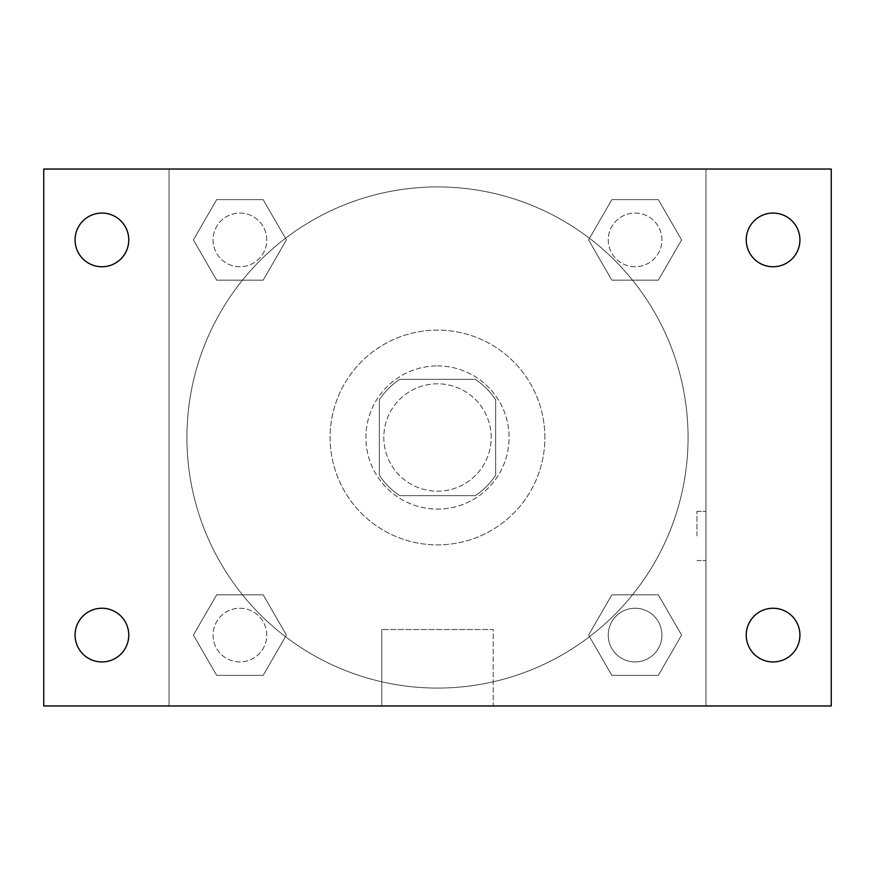 <?xml version="1.0" encoding="UTF-8"?>
<svg xmlns="http://www.w3.org/2000/svg" width="875" height="875" viewBox="0 0 875 875"><rect width="100%" height="100%" fill="white"/><g stroke="black" fill="none" stroke-linecap="round" stroke-linejoin="round"><path stroke-width="0.66" stroke-dasharray="4.38 3.28" d="M491.192 437.5A53.692 53.692 0 0 0 410.648 391.005A53.692 53.692 0 0 0 410.648 483.995A53.692 53.692 0 0 0 491.192 437.5A53.692 53.692 0 0 0 410.648 391.005A53.692 53.692 0 0 0 410.648 483.995A53.692 53.692 0 0 0 491.192 437.5M475.169 495.666L399.831 495.666A69.3 69.3 0 0 1 379.334 475.169L379.334 399.831A69.3 69.3 0 0 1 399.831 379.334L475.169 379.334A69.3 69.3 0 0 1 495.666 399.831L495.666 475.169A69.3 69.3 0 0 1 475.169 495.666L399.831 495.666A69.3 69.3 0 0 1 379.334 475.169L379.334 399.831A69.3 69.3 0 0 1 399.831 379.334L475.169 379.334A69.3 69.3 0 0 1 495.666 399.831L495.666 475.169A69.3 69.3 0 0 1 475.169 495.666M437.5 365.914A71.586 71.586 0 0 1 499.505 473.298A71.586 71.586 0 0 1 375.495 473.298A71.586 71.586 0 0 1 437.5 365.914A71.586 71.586 0 0 0 365.914 437.5A71.586 71.586 0 0 0 437.5 509.086A71.586 71.586 0 0 0 509.086 437.5A71.586 71.586 0 0 0 437.5 365.914M544.884 437.5A107.384 107.384 0 0 0 383.808 344.498A107.384 107.384 0 0 0 383.808 530.502A107.384 107.384 0 0 0 544.884 437.5A107.384 107.384 0 0 0 383.808 344.498A107.384 107.384 0 0 0 383.808 530.502A107.384 107.384 0 0 0 544.884 437.5M193.408 239.914L216.661 199.642L263.156 199.642L286.409 239.914L263.156 280.175L216.661 280.175L193.408 239.914L216.661 199.642L263.156 199.642L286.409 239.914L263.156 280.175L216.661 280.175L193.408 239.914L216.661 199.642L263.156 199.642L286.409 239.914L263.156 280.175L216.661 280.175L193.408 239.914M193.408 635.086L216.661 594.825L263.156 594.825L286.409 635.086L263.156 675.358L216.661 675.358L193.408 635.086L216.661 594.825L263.156 594.825L286.409 635.086L263.156 675.358L216.661 675.358L193.408 635.086L216.661 594.825L263.156 594.825L286.409 635.086L263.156 675.358L216.661 675.358L193.408 635.086M169.039 705.961L169.039 169.039L705.961 169.039L705.961 705.961L169.039 705.961L169.039 169.039L705.961 169.039L705.961 705.961L169.039 705.961L169.039 169.039L705.961 169.039L705.961 705.961L43.75 705.961L43.75 169.039L169.039 169.039L169.039 705.961M588.591 239.914L611.844 199.642L658.339 199.642L681.592 239.914L658.339 280.175L611.844 280.175L588.591 239.914L611.844 199.642L658.339 199.642L681.592 239.914L658.339 280.175L611.844 280.175L588.591 239.914L611.844 199.642L658.339 199.642L681.592 239.914L658.339 280.175L611.844 280.175L588.591 239.914M588.591 635.086L611.844 594.825L658.339 594.825L681.592 635.086L658.339 675.358L611.844 675.358L588.591 635.086L611.844 594.825L658.339 594.825L681.592 635.086L658.339 675.358L611.844 675.358L588.591 635.086L611.844 594.825L658.339 594.825L681.592 635.086L658.339 675.358L611.844 675.358L588.591 635.086M462.109 169.039L412.891 169.05L462.109 169.039M688.067 437.5A250.567 250.567 0 0 0 312.211 220.5A250.567 250.567 0 0 0 312.211 654.5A250.567 250.567 0 0 0 688.067 437.5A250.567 250.567 0 0 0 312.211 220.5A250.567 250.567 0 0 0 312.211 654.5A250.567 250.567 0 0 0 688.067 437.5M266.755 635.086A26.852 26.852 0 0 0 226.483 611.844A26.852 26.852 0 0 0 226.483 658.339A26.852 26.852 0 0 0 266.755 635.086A26.852 26.852 0 0 0 226.483 611.844A26.852 26.852 0 0 0 226.483 658.339A26.852 26.852 0 0 0 266.755 635.086A26.852 26.852 0 0 0 226.483 611.844A26.852 26.852 0 0 0 226.483 658.339A26.852 26.852 0 0 0 266.755 635.086A26.852 26.852 0 0 0 226.483 611.844A26.852 26.852 0 0 0 226.483 658.339A26.852 26.852 0 0 0 266.755 635.086M266.755 239.914A26.852 26.852 0 0 0 226.483 216.661A26.852 26.852 0 0 0 226.483 263.156A26.852 26.852 0 0 0 266.755 239.914A26.852 26.852 0 0 0 226.483 216.661A26.852 26.852 0 0 0 226.483 263.156A26.852 26.852 0 0 0 266.755 239.914A26.852 26.852 0 0 0 226.483 216.661A26.852 26.852 0 0 0 226.483 263.156A26.852 26.852 0 0 0 266.755 239.914A26.852 26.852 0 0 0 226.483 216.661A26.852 26.852 0 0 0 226.483 263.156A26.852 26.852 0 0 0 266.755 239.914M661.938 239.914A26.852 26.852 0 0 0 621.666 216.661A26.852 26.852 0 0 0 621.666 263.156A26.852 26.852 0 0 0 661.938 239.914A26.852 26.852 0 0 0 621.666 216.661A26.852 26.852 0 0 0 621.666 263.156A26.852 26.852 0 0 0 661.938 239.914A26.852 26.852 0 0 0 621.666 216.661A26.852 26.852 0 0 0 621.666 263.156A26.852 26.852 0 0 0 661.938 239.914A26.852 26.852 0 0 0 621.666 216.661A26.852 26.852 0 0 0 621.666 263.156A26.852 26.852 0 0 0 661.938 239.914M608.245 635.086A26.852 26.852 0 0 1 648.517 611.844A26.852 26.852 0 0 1 648.517 658.339A26.852 26.852 0 0 1 608.245 635.086A26.852 26.852 0 0 1 648.517 611.844A26.852 26.852 0 0 1 648.517 658.339A26.852 26.852 0 0 1 608.245 635.086M493.227 705.961L381.773 705.961L493.227 705.961L381.773 705.961L493.227 705.961L493.227 629.508L381.773 629.508L493.227 629.508L381.773 629.508L493.227 629.508L493.227 705.961M169.039 535.938L169.039 511.328L169.05 535.938M705.961 535.938L705.961 511.328L705.961 535.938M696.948 535.938L696.948 511.328L696.948 535.938M705.961 169.039L831.25 169.039L831.25 705.961L705.961 705.961L705.961 169.039M101.916 266.755A26.852 26.852 0 0 0 125.169 226.483A26.852 26.852 0 0 0 78.663 226.483A26.852 26.852 0 0 0 101.916 266.755M101.916 661.938A26.852 26.852 0 0 0 125.169 621.666A26.852 26.852 0 0 0 78.663 621.666A26.852 26.852 0 0 0 101.916 661.938M773.084 266.755A26.852 26.852 0 0 0 796.338 226.483A26.852 26.852 0 0 0 749.831 226.483A26.852 26.852 0 0 0 773.084 266.755M773.084 661.938A26.852 26.852 0 0 0 796.338 621.666A26.852 26.852 0 0 0 749.831 621.666A26.852 26.852 0 0 0 773.084 661.938M661.938 635.086A26.852 26.852 0 0 0 621.666 611.844A26.852 26.852 0 0 0 621.666 658.339A26.852 26.852 0 0 0 661.938 635.086A26.852 26.852 0 0 0 621.666 611.844A26.852 26.852 0 0 0 621.666 658.339A26.852 26.852 0 0 0 661.938 635.086M696.948 560.547L705.961 560.547L696.948 560.547M696.948 511.328L705.961 511.328L696.948 511.328M381.773 629.508L381.773 705.961L381.773 629.508"/><path stroke-width="1.31" d="M43.75 169.039L831.25 169.039L831.25 705.961L43.75 705.961L43.75 169.039M101.916 608.245A26.852 26.852 0 0 1 128.767 635.086A26.852 26.852 0 0 1 101.916 661.938A26.852 26.852 0 0 1 75.075 635.086A26.852 26.852 0 0 1 101.916 608.245M773.084 608.245A26.852 26.852 0 0 1 799.925 635.086A26.852 26.852 0 0 1 773.084 661.938A26.852 26.852 0 0 1 746.233 635.086A26.852 26.852 0 0 1 773.084 608.245M773.084 213.062A26.852 26.852 0 0 1 799.925 239.914A26.852 26.852 0 0 1 773.084 266.755A26.852 26.852 0 0 1 746.233 239.914A26.852 26.852 0 0 1 773.084 213.062M101.916 213.062A26.852 26.852 0 0 1 128.767 239.914A26.852 26.852 0 0 1 101.916 266.755A26.852 26.852 0 0 1 75.075 239.914A26.852 26.852 0 0 1 101.916 213.062"/></g></svg>
